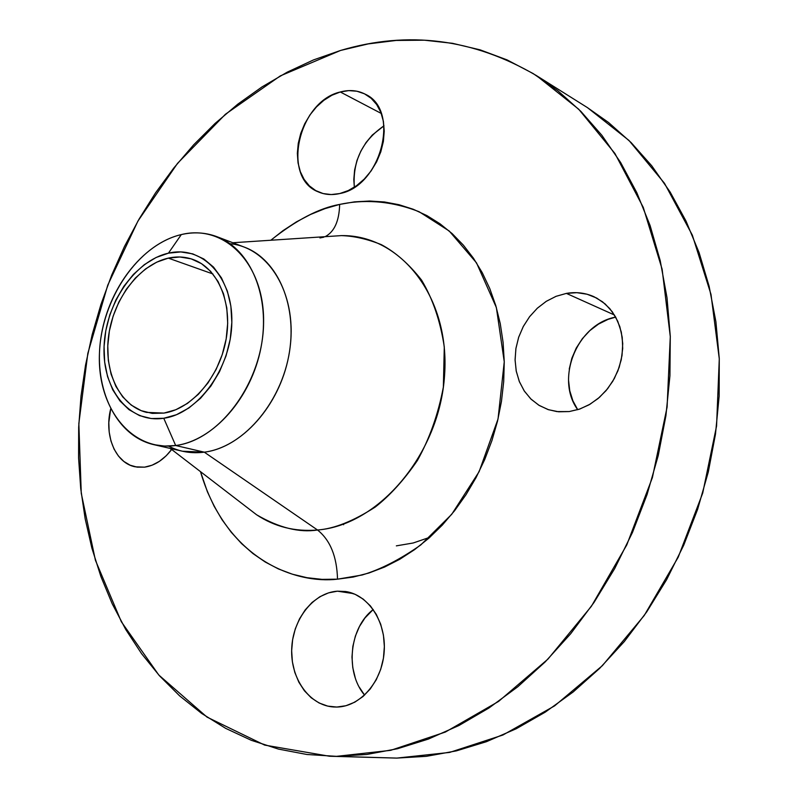 <?xml version="1.0" encoding="UTF-8"?>
<svg xmlns="http://www.w3.org/2000/svg" width="798" height="798" viewBox="0 0 798 798"><rect width="100%" height="100%" fill="white"/><g stroke="black" fill="none" stroke-linecap="round" stroke-linejoin="round"><path stroke-width="1.2" d="M171.66 449.474C163.78 459.748 154.752 465.643 144.578 467.159L152.079 465.204L159.391 461.354L166.223 455.748L171.66 449.474M337.444 591.178L345.554 591.508C368.476 594.749 386.431 621.981 384.177 651.796C382.192 681.622 360.277 706.829 336.776 707.048L345.923 705.731L354.791 702.17L363.02 696.514L370.262 688.943L376.237 679.776L380.696 669.372L383.439 658.15L384.357 646.57L383.429 635.118L380.706 624.236L376.297 614.37L370.392 605.891L363.25 599.138L355.16 594.34L346.442 591.657L337.444 591.178L328.497 592.884L319.928 596.695L312.068 602.45L305.185 609.921L299.529 618.829L295.29 628.854L292.637 639.607L291.659 650.729L292.387 661.801L294.811 672.425L298.861 682.2L304.397 690.769L311.22 697.791L319.09 702.978L327.719 706.11L336.776 707.048L333.604 706.978C309.315 705.482 290.392 678.4 291.709 648.784C292.706 619.168 313.424 592.724 337.444 591.178L353.384 593.602L337.444 591.178M566.39 293.395C576.116 291.729 585.353 292.856 594.091 296.766L602.51 301.794L609.782 308.617L615.627 317.015L619.837 326.691L622.221 337.315L622.699 348.497L621.233 359.828L617.881 370.89L612.764 381.274L606.081 390.611L598.061 398.551L589.034 404.815L579.308 409.194L569.253 411.559L579.847 409.015L590.051 404.217L599.448 397.354L607.657 388.686L614.33 378.531L619.178 367.329L622.021 355.519L622.729 343.579L621.283 332.018L617.762 321.285L612.315 311.819L605.173 303.968L596.655 298.043L587.089 294.233L576.874 292.676L566.39 293.395L556.046 296.327L546.221 301.355L537.273 308.267L529.523 316.786L523.229 326.611L518.63 337.364L515.887 348.676L515.089 360.117L516.276 371.289L519.428 381.793L524.426 391.219L531.109 399.219L539.249 405.474L548.555 409.723L558.68 411.788L569.253 411.559L556.864 411.588L547.997 409.544L538.79 405.185L530.75 398.86L524.166 390.821L519.259 381.384L516.196 370.89L515.079 359.748L515.937 348.347L518.72 337.095L523.338 326.402L529.633 316.636L537.373 308.168L546.301 301.305L556.086 296.317L566.39 293.395L614.46 315.011L566.39 293.395M340.297 91.979C349.334 89.556 357.654 90.294 365.255 94.214C400.786 109.915 381.215 186.443 339.719 193.555L348.277 190.562L356.576 185.675L364.277 179.061L371.06 170.991L376.646 161.785L380.816 151.79L383.379 141.436L384.237 131.131L383.379 121.286L380.826 112.319L376.696 104.558L371.17 98.314L364.486 93.815L356.906 91.221L348.736 90.613L340.297 91.979L331.898 95.251L323.868 100.299L316.487 106.912L310.023 114.832L304.716 123.78L300.746 133.406L298.262 143.371L297.345 153.316L298.033 162.872L300.327 171.69L304.138 179.44L309.335 185.834L315.739 190.602L323.13 193.555L331.22 194.562L339.719 193.555C332.008 195.301 324.876 194.742 318.312 191.889C281.225 177.884 298.213 101.446 340.297 91.979L381.254 113.446L340.297 91.979M325.115 236.687C334.362 231.819 339.21 221.066 339.649 204.418C361.743 199.66 388.895 199.889 419.149 211.749L449.224 231.011L476.526 262.881L496.366 307.549L504.256 361.783L498.032 418.99L479.119 471.658L451.728 514.311L420.775 544.954C399.858 559.607 380.277 569.632 362.043 575.019L337.514 579.168C336.906 556.535 330.242 540.146 317.524 530.002C334.043 528.815 353.285 521.174 375.24 507.059C390.003 495.498 404.057 479.977 417.404 460.496C429.593 438.581 438.242 414.122 443.359 387.11L444.286 346.94C440.386 321.145 432.815 298.861 421.563 280.098C409.035 264.098 395.609 252.268 381.294 244.627C367.21 239.001 353.913 235.999 341.404 235.609L328.437 236.467M319.948 237.944L323.828 237.186M175.67 445.513L163.76 418.262C129.196 423.608 102.204 389.374 104.069 346.551C105.446 303.799 134.682 260.677 168.438 253.166L181.306 234.582C138.094 244.567 101.256 299.16 99.451 353.324C97.047 407.549 131.151 451.728 175.67 445.513L164.508 446.072L153.715 444.636C116.029 435.937 93.695 389.015 100.658 339.399C107.351 289.764 142.014 243.739 181.306 234.582C193.665 231.739 205.535 232.437 216.896 236.677C250.752 249.176 270.871 297.185 260.976 347.629C251.34 398.082 213.385 440.656 175.67 445.513L204.298 452.167L175.67 445.513C220.148 440.177 263.131 381.514 263.589 322.751C264.717 263.869 224.477 223.769 181.306 234.582L168.438 253.166C202.193 245.006 232.926 276.736 231.839 322.402C231.27 367.988 198.293 413.603 163.76 418.262L175.67 445.513M153.715 444.636L182.473 451.229L204.298 452.167C191.43 453.793 179.51 451.768 168.538 446.102M246.293 506.85L256.587 514.77C274.702 526.79 295.011 531.867 317.524 530.002L204.298 452.167L317.524 530.002C378.94 525.244 439.588 453.843 444.566 375.349C450.252 296.826 400.476 234.652 341.404 235.609L327.968 236.497M329.774 756.245L396.716 758.1L329.514 756.245L264.657 745.093L207.041 717.123L158.812 675.038L121.356 621.772L95.411 560.256L81.256 493.304L78.842 423.529L87.83 353.384L107.75 285.165L137.914 221.106L177.495 163.4L225.425 114.254L280.347 75.88L340.537 50.464C408.217 30.364 473.483 38.713 536.326 75.521L578.69 109.196L614.929 153.495L643.258 207.37L662.121 269.175L670.29 336.656L667.088 407.14L652.395 477.593L626.769 544.944L591.398 606.28L547.977 659.088L498.551 701.442L445.364 732.055L390.651 750.339L336.497 756.344L396.716 758.1L426.351 756.324L456.366 750.878L486.421 741.701L516.166 728.783L545.204 712.175L573.173 691.976L599.667 668.355L624.325 641.542L646.759 611.847L666.649 579.627L683.696 545.273L697.642 509.254L708.285 472.057L715.477 434.182L719.148 396.157L719.267 358.502L715.896 321.714L709.113 286.253L699.078 252.577L686.011 221.046L670.13 192.029L651.727 165.775L631.088 142.543L608.515 122.473L587.338 107.56M168.298 258.123C176.867 256.238 185.086 256.687 192.966 259.46C218.024 268.218 232.906 303.3 225.924 340.307C219.131 377.334 191.64 409.065 163.909 413.095L146.503 412.386C119.401 405.643 103.361 371.14 108.787 334.601C114.014 298.053 139.73 264.477 168.298 258.123L212.896 273.953L168.298 258.123L156.727 262.153L145.625 268.876L135.381 278.023L126.343 289.235L118.842 302.113L113.126 316.178L109.386 330.931L107.77 345.853L108.329 360.427L111.072 374.112L115.919 386.422L122.712 396.885L131.231 405.085L141.186 410.671L152.219 413.394L163.909 413.095L175.809 409.743L187.44 403.419L198.343 394.342L208.039 382.86L216.128 369.424L222.253 354.581L226.163 338.951L227.699 323.19L226.802 307.948L223.53 293.854L218.034 281.475L210.572 271.28L201.475 263.649L191.111 258.841L179.899 256.996L168.298 258.123M343.09 524.246L343.619 524.735M429.893 537.273L413.184 542.989L396.347 545.862M171.061 450.262L170.792 448.815L171.061 450.262M355.24 677.791L352.776 667.617L351.978 657.013L352.856 646.37L355.379 636.076L359.459 626.49L364.945 617.981L373.225 609.512C349.414 627.657 344.776 671.826 364.576 695.118L359.28 687.158M615.687 317.105C577.253 323.948 554.929 378.771 577.722 409.713L572.894 400.805L569.762 390.751L568.525 380.048M569.233 369.105L571.837 358.312L576.256 348.058L582.321 338.711L589.832 330.621L598.51 324.088L608.046 319.37L615.677 317.105M354.332 187.201L353.803 179.49L354.631 169.924L357.005 160.358L360.846 151.141L366.003 142.593L372.297 135.042L383.998 125.815C362.382 140.697 352.497 161.156 354.332 187.201M396.716 758.1L449.653 752.414L502.94 735.008L554.58 705.891L602.4 665.642L644.265 615.448L678.24 557.154L702.709 493.114L716.564 426.052L719.287 358.871L710.988 294.372L692.335 235.141L664.495 183.301L628.974 140.448L587.468 107.64L536.326 75.521M340.537 50.464L368.177 43.91L396.217 40.439L424.396 40.199L452.466 43.301L480.147 49.855L507.139 59.93L533.134 73.556L557.812 90.713L580.844 111.341L601.901 135.341L620.664 162.543L636.824 192.697L650.101 225.535L660.225 260.687L667.008 297.754L670.28 336.277L669.931 375.758L665.921 415.668L658.27 455.449L647.068 494.551L632.475 532.436L614.689 568.575L593.991 602.49L570.69 633.742L545.154 661.951L517.752 686.799L488.885 708.045L458.96 725.502L428.386 739.078L397.534 748.724L366.791 754.459L336.497 756.344L306.971 754.499L278.492 749.093L251.32 740.315L225.674 728.365L201.734 713.482L179.67 695.906L159.59 675.896L141.605 653.712L125.805 629.592L112.219 603.797L100.907 576.575L91.89 548.166L85.167 518.79L80.738 488.685L78.583 458.072L78.683 427.159L81.007 396.147L85.516 365.235L92.169 334.631L100.917 304.527L111.69 275.101L124.438 246.552L139.091 219.061L155.57 192.817L173.784 168.009L193.655 144.827L215.051 123.461L237.874 104.099L261.983 86.932L287.25 72.149L313.484 59.93L340.537 50.464M110.683 408.915L108.817 422.531L109.186 432.037L110.952 441.005L114.064 449.094L118.413 456.007L123.86 461.453L130.194 465.224L137.186 467.159L144.578 467.159L135.191 466.81C115.361 463.119 103.949 435.269 110.683 408.915M170.303 448.436L256.587 514.77C278.951 527.797 299.27 532.874 317.524 530.002C330.242 540.146 336.906 556.535 337.514 579.168C296.766 584.106 226.612 560.685 200.498 471.658L207.39 491.758L214.153 506.291L222.143 519.867L231.32 532.356L241.614 543.638L252.956 553.573L265.265 562.041L278.452 568.954L292.387 574.201L306.971 577.692L322.053 579.368L337.514 579.168L353.175 577.064L368.895 573.024L384.496 567.079L399.808 559.248L414.661 549.583L428.875 538.171L442.282 525.124L454.72 510.56L466.042 494.64L476.097 477.543L484.755 459.449L491.927 440.576L497.523 421.144L501.463 401.374L503.708 381.514L504.256 361.783L503.089 342.412L500.256 323.629L495.797 305.634L489.782 288.617L482.301 272.766L473.453 258.223L463.369 245.146L452.167 233.624L439.977 223.759L426.97 215.63L413.264 209.266L399.03 204.717L384.407 201.964L369.544 201.026L354.571 201.854L339.649 204.418L324.906 208.657L310.452 214.502L296.417 221.884L282.921 230.712L270.811 240.248C296.267 220.019 319.21 208.079 339.649 204.418C339.22 220.926 334.432 231.659 325.315 236.597M230.033 243.699C268.427 247.42 296.656 292.806 290.253 346.113C284.268 399.399 244.547 447.299 204.298 452.167C241.774 447.498 279.29 405.843 288.667 356.357C298.312 306.881 278.163 259.639 244.467 247.181L216.896 236.677M168.438 253.166L180.797 251.939L192.737 253.874L203.799 258.971L213.515 267.081L221.485 277.923L227.36 291.12L230.871 306.143L231.839 322.402L230.213 339.23L226.034 355.908L219.49 371.748L210.852 386.092L200.498 398.332L188.867 407.997L176.448 414.721L163.76 418.262L151.301 418.551L139.56 415.618L128.967 409.643L119.909 400.885L112.698 389.733L107.56 376.626L104.658 362.053L104.069 346.551L105.795 330.681L109.765 314.991L115.85 300.038L123.82 286.342L133.416 274.402L144.318 264.657L156.129 257.475L168.438 253.166M341.404 235.609L232.797 242.742M256.587 514.77L245.914 506.57"/></g></svg>
